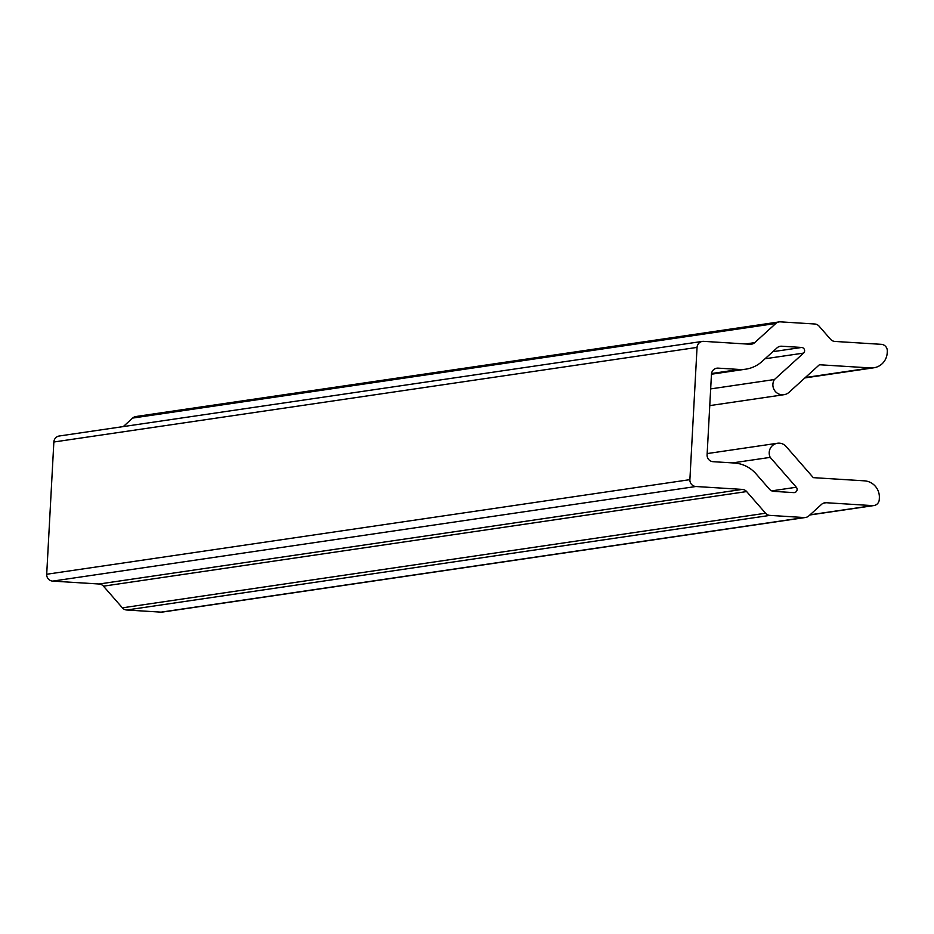<?xml version="1.0" encoding="UTF-8"?>
<svg xmlns="http://www.w3.org/2000/svg" width="934" height="934" viewBox="0 0 934 934"><rect width="100%" height="100%" fill="white"/><g stroke="black" fill="none" stroke-linecap="round" stroke-linejoin="round"><path stroke-width="1.4" d="M123.265 426.593L132.663 418.07L775.839 323.468A6.468 6.34 -98.4 0 1 780.415 321.856L814.717 323.993A6.468 6.34 -98.4 0 1 819.095 326.164L830.536 339.276A6.468 6.34 -98.4 0 0 834.903 341.435L881.322 344.331A6.468 6.34 -98.4 0 1 887.3 351.184L887.218 352.795A16.17 15.831 -98.4 0 1 870.523 367.938L819.422 364.75L789.02 392.327A9.877 9.679 -98.4 0 1 774.426 379.531L710.669 388.906M732.595 462.902L770.211 457.368A9.877 9.679 -98.4 0 1 786.089 446.475L813.304 477.648L864.405 480.835A16.17 15.831 -98.4 0 1 879.349 497.95L879.268 499.562A6.468 6.34 -98.4 0 1 872.589 505.621L810.035 514.821M53.857 442.004L697.044 347.401L689.887 479.656L46.7 574.258L53.857 442.004A6.468 6.34 -98.4 0 1 59.251 436.003L702.426 341.4A6.468 6.34 -98.4 0 1 703.722 341.354L750.142 344.249A6.468 6.34 -98.4 0 0 754.719 342.638L775.839 323.468M52.678 581.111L695.865 486.509L742.273 489.404A6.468 6.34 -98.4 0 1 746.651 491.564L765.565 513.233L122.377 607.836L103.464 586.167A6.468 6.34 81.6 0 0 99.097 584.007L52.678 581.111A6.468 6.34 -98.4 0 1 46.7 574.258M779.131 321.915L135.944 416.517A6.468 6.34 81.6 0 0 132.663 418.07M161.057 612.144A6.468 6.34 81.6 0 0 162.341 612.085L805.528 517.483A6.468 6.34 -98.4 0 1 804.244 517.541L161.057 612.144L126.755 610.007L769.931 515.393A6.468 6.34 -98.4 0 1 765.565 513.233M122.377 607.836A6.468 6.34 81.6 0 0 126.755 610.007M695.865 486.509A6.468 6.34 -98.4 0 1 689.887 479.656M769.931 515.393L804.244 517.541M872.589 505.621L826.17 502.726A6.468 6.34 -98.4 0 0 821.593 504.337L808.809 515.93A6.468 6.34 -98.4 0 1 805.528 517.483M770.211 457.368L796.305 487.244A3.234 3.164 -98.4 0 1 793.76 492.615L773.819 491.366A6.468 6.34 -98.4 0 1 769.453 489.194L756.038 473.842A32.328 31.674 -98.4 0 0 734.182 463.007L713.074 461.688A6.468 6.34 -98.4 0 1 707.096 454.835L711.463 374.195A6.468 6.34 -98.4 0 1 718.141 368.136L739.249 369.455L711.533 373.53M774.426 379.531L803.567 353.099A3.234 3.164 -98.4 0 0 801.629 347.46L781.676 346.21A6.468 6.34 -98.4 0 0 777.1 347.822L762.132 361.4A32.328 31.674 -98.4 0 1 745.706 369.187A32.328 31.674 -98.4 0 1 739.249 369.455M697.044 347.401A6.468 6.34 -98.4 0 1 702.426 341.4M742.273 489.404L99.097 584.007M718.141 368.136L715.596 368.51M746.651 491.564L103.464 586.167M745.659 343.969L754.719 342.638M781.676 346.21L779.143 346.584M801.629 347.46L772.838 351.686M803.567 353.099L765.039 358.773M771.717 490.864L796.305 487.244M826.17 502.726L823.625 503.099M870.523 367.938L805.33 377.523M709.758 405.613L784 394.697M707.166 453.585L777.438 443.253M711.463 374.219L745.706 369.187M809.86 514.984L873.874 505.563M804.886 377.931L873.745 367.798"/></g></svg>
